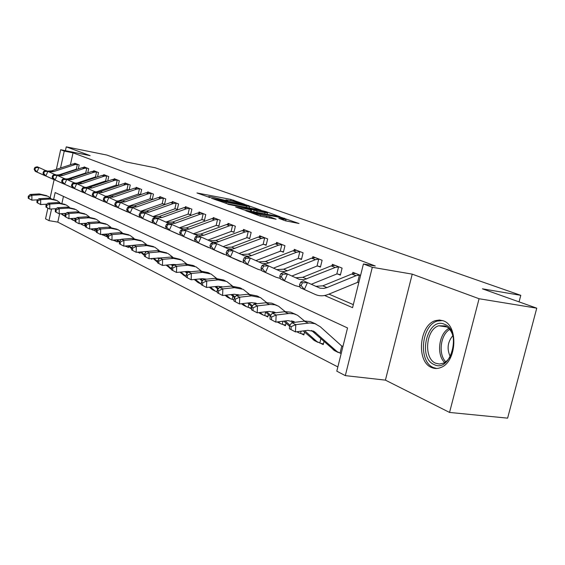 <?xml version="1.0" encoding="UTF-8"?>
<svg xmlns="http://www.w3.org/2000/svg" width="565" height="565" viewBox="0 0 565 565"><rect width="100%" height="100%" fill="white"/><g stroke="black" fill="none" stroke-linecap="round" stroke-linejoin="round"><path stroke-width="0.85" d="M244.532 204.205L230.916 199.438L196.987 192.962L210.124 197.609L208.647 196.556L211.917 197.008L227.476 200.935L225.901 199.862L231.791 200.829L244.532 204.205M443.384 320.835L439.464 320.016L435.445 320.63C419.279 324.967 416.066 361.423 431.413 367.448C434.549 368.867 437.783 368.846 441.124 367.391C456.81 361.551 458.455 325.602 443.384 320.835M285.247 220.767L299.005 223.507L281.201 217.363L245.761 210.738L259.978 216.042L276.101 219.22L269.717 216.798L260.705 214.891C254.554 213.577 251.559 212.694 251.708 212.235L277.069 216.868C283.171 218.175 286.158 219.058 286.031 219.517L278.806 218.344L285.247 220.767M536.75 308.172L507.61 418.149L449.556 412.436L479.071 298.73L536.75 308.172L482.432 288.828L520.789 295.333L155.326 167.805L126.306 161.978L106.877 155.064L66.253 146.851L90.153 155.643L60.667 149.739L64.248 151.088L73.04 152.847L375.28 265.995L363.429 263.954L372.307 267.302L345.314 375.626L336.797 371.177L347.531 327.954L55.151 192.552L53.732 199.035M479.071 298.73L412.231 274.138L372.307 267.302M261.058 210.187L245.747 204.728L211.359 198.202L227.229 203.753L261.058 210.187M266.037 211.649L280.049 216.748L244.744 210.138L235.683 207.065L251.658 209.982L247.625 208.421L227.864 204.248L263.043 210.893L266.037 211.649L265.931 212.087M66.253 146.851L65.413 150.686M73.04 152.847L70.42 164.761M68.916 171.583L68.81 172.078M328.943 294.118L353.323 304.634M74.637 163.624L74.728 163.221L79.178 164.966L78.295 168.949M83.987 167.311L84.079 166.887L88.684 168.695L87.759 172.862M96.883 177.135L96.128 176.972L96.7 177.198M93.663 171.131L93.762 170.687L98.529 172.558L97.561 176.909M107.265 181.266L106.255 181.04L107.025 181.344M103.685 175.086L103.783 174.62L108.727 176.555L107.71 181.118M118.043 185.546L116.75 185.256L117.732 185.652M114.066 179.19L114.179 178.695L119.3 180.708L118.226 185.482M129.152 189.967L127.641 189.635L128.841 190.115M124.837 183.441L124.95 182.926L130.268 185.009L129.138 190.017M140.508 194.522L138.941 194.176L140.388 194.756M136.01 187.855L136.137 187.312L141.653 189.48L140.459 194.727M152.31 199.254L150.686 198.894L152.246 199.523L153.482 194.12L147.748 191.867L147.613 192.446M164.577 204.17L162.882 203.796L164.514 204.445L165.778 198.944L159.817 196.599L159.676 197.213M177.339 209.283L175.581 208.895L177.276 209.573L178.568 203.958L172.367 201.528L172.219 202.171M190.631 214.608L188.795 214.206L190.56 214.912L191.888 209.184L185.426 206.649L185.271 207.334M204.481 220.159L202.567 219.736L204.403 220.477L205.766 214.629L199.035 211.988L198.866 212.715M218.923 225.951L216.925 225.506L218.846 226.282L220.244 220.308L213.217 217.553L213.04 218.33M234.002 231.989L231.911 231.53L233.917 232.335L235.358 226.24L228.02 223.359L227.829 224.192M249.758 238.303L247.576 237.823L249.666 238.663L251.15 232.434L243.48 229.425L243.275 230.315M266.235 244.906L263.954 244.405L266.143 245.288L267.669 238.917L259.646 235.767L259.42 236.714M283.489 251.821L281.095 251.291L283.39 252.216L284.965 245.704L276.56 242.406L276.313 243.423M301.576 259.06L299.062 258.516L301.47 259.483L303.087 252.816L294.28 249.356L294.012 250.457M320.553 266.666L317.911 266.087L320.44 267.104L322.114 260.274L312.869 256.651L312.579 257.831M340.483 274.647L337.715 274.046L340.37 275.113L342.093 268.114L332.382 264.307L332.065 265.585M352.546 273.75L352.892 272.351L360.59 275.374M59.629 213.782L57.8 222.123L337.856 366.925M63.457 196.394L61.981 203.096M96.361 231.17L95.104 230.901L96.361 231.523M106.799 236.318L105.351 236.008L106.721 236.686L106.962 235.598M117.485 241.622L115.98 241.304L117.4 242.011L117.661 240.852M128.573 247.131L127.012 246.799L128.481 247.534L128.756 246.298M140.085 252.852L138.46 252.506L139.993 253.268L140.29 251.955M150.657 258.586L151.957 259.229L152.133 258.452M234.03 299.817L232.914 299.577L234.023 300.128M251.143 308.01L248.861 307.53L251.001 308.596L251.538 306.343M267.944 316.351L265.557 315.849L267.796 316.965L268.375 314.543M285.551 325.087L283.051 324.564L285.396 325.73L286.024 323.131M304.019 334.254L301.392 333.71L303.85 334.932L304.542 332.128M323.42 343.88L320.659 343.308L323.244 344.594L323.992 341.564M342.934 346.472L341.458 345.787L320.256 326.725L315.058 323.71L309.662 322.975L295.799 324.656L295.439 331.916L289.407 328.766L291.01 329.565L291.145 326.655L289.548 325.864L289.407 328.766M519.073 301.872L520.789 295.333M412.231 274.138L385.415 380.132L449.556 412.436M385.415 380.132L345.314 375.626M57.8 222.123L48.993 220.647L45.539 218.846L47.877 208.153M324.621 295.502L352.567 307.671L363.429 263.954M64.248 151.088L60.54 167.996M50.158 197.757L54.106 179.705M56.373 169.352L60.667 149.739M51.549 208.986L48.993 220.647M247.308 205.406L215.223 199.177L226.374 202.256L246.524 206.105L249.61 206.529L247.308 205.406M264.978 212.56L267.52 212.906C267.605 212.468 264.71 211.621 258.834 210.357L250.267 208.923L257.117 211.07L264.978 212.56L264.653 213.895M37.799 199.805L31.894 200.165L28.25 198.251L28.935 198.597L28.935 196.648L28.25 196.309L28.25 198.251M28.25 196.309L30.178 194.452L39.303 193.915L46.831 195.723M30.178 194.452L31.894 195.299L41.047 194.756L47.969 196.267L50.765 198.266M65.003 216.169L61.627 213.648M63.195 215.265L60.963 213.69M56.041 209.008L55.688 208.711M55.716 209.34L55.017 208.76M28.935 196.648L31.894 195.299L31.894 200.165L28.935 198.597M58.096 175.15L76.282 169.196L77.349 164.373L74.827 164.655L53.611 171.598L49.042 171.873M77.349 164.373L75.491 163.645L72.984 163.928L51.825 170.842L47.396 171.138M34.952 167.367L34.14 169.168L34.832 169.472L35.651 167.664L34.952 167.367L37.233 166.788L38.985 167.537L36.944 172.057L46.563 176.315M45.836 170.651L38.985 167.537L35.651 167.664M34.832 169.472L36.944 172.057L35.2 171.294L45.179 175.786M76.911 169.246L76.282 169.196M35.2 171.294L34.14 169.168M46.923 204.163L40.673 204.551L36.951 202.602L37.664 202.955L37.664 200.978L36.958 200.624L36.951 202.602M36.958 200.624L38.9 198.732L48.152 198.167L55.822 200.01M38.9 198.732L40.68 199.6L49.96 199.035L56.973 200.561L59.883 202.651M75.06 221.056L71.19 218.542M72.334 219.82L70.505 218.591M65.632 213.909L65.039 213.415M65.293 214.255L64.339 213.464M37.664 200.978L40.68 199.6L40.673 204.551L37.664 202.955M56.387 208.669L49.762 209.099L45.97 207.108L46.704 207.475L46.711 205.462L45.977 205.095L45.97 207.108M45.977 205.095L47.933 203.16L57.319 202.574L65.137 204.452M47.933 203.16L49.784 204.064L59.191 203.471L66.303 205.003L69.333 207.2M85.223 225.972L83.239 225.266L81.113 223.62M81.791 224.538L80.4 223.676M75.576 219.008L74.728 218.295M75.23 219.361L74.008 218.344M84.602 225.809L84.962 224.192M46.711 205.462L49.784 204.064L49.762 209.099L46.704 207.475M66.197 213.337L59.191 213.81L55.313 211.776L56.076 212.157L56.083 210.109L55.321 209.735L55.313 211.776M55.321 209.735L57.298 207.751L66.818 207.136L74.785 209.05M57.298 207.751L59.212 208.69L68.753 208.068L75.964 209.615L79.121 211.917M95.104 230.901L91.403 228.903M91.587 229.425L90.718 228.952M85.901 224.305L84.778 223.359M85.548 224.679L84.03 223.408M94.475 230.739L94.856 229.03M56.083 210.109L59.212 208.69L59.191 213.81L56.076 212.157M67.08 179.14L85.718 172.989L86.798 168.088L84.249 168.377L62.736 175.475L58.124 175.764M86.798 168.088L85.322 167.374L82.335 167.621L60.886 174.684L56.401 174.995M43.802 171.181L42.968 173.024L43.689 173.335L44.522 171.492L43.802 171.181L46.104 170.588L47.912 171.364L45.836 175.962L55.596 180.277M55.017 174.592L47.912 171.364L44.522 171.492M43.689 173.335L45.836 175.962L44.035 175.171L54.184 179.741M86.353 173.038L85.718 172.989M44.035 175.171L42.968 173.024M76.409 183.258L95.478 176.916L96.594 171.93L94.002 172.226L72.186 179.479L67.532 179.79M96.594 171.93L95.047 171.195L92.024 171.442L70.265 178.667L65.717 178.992M52.962 175.136L52.121 177.007L52.863 177.332L53.71 175.461L52.962 175.136L55.285 174.521L57.164 175.327L55.052 180.009L64.954 184.388M64.523 178.674L57.164 175.327L53.71 175.461M52.863 177.332L55.052 180.009L53.181 179.19L63.506 183.837M96.128 176.972L95.478 176.916M53.181 179.19L52.121 177.007M86.099 187.524L105.599 180.984L106.729 175.913L104.108 176.216L81.974 183.632L77.285 183.964M106.729 175.913L105.118 175.143L102.053 175.404L79.99 182.792L75.378 183.131M62.461 179.239L61.599 181.146L62.376 181.478L63.238 179.571L62.461 179.239L64.806 178.604L66.755 179.437L64.601 184.204L74.658 188.646M74.389 182.912L66.755 179.437L63.238 179.571M62.376 181.478L64.601 184.204L62.666 183.35L73.168 188.081M106.255 181.04L105.599 180.984M62.666 183.35L61.599 181.146M76.381 218.182L68.958 218.697L65.003 216.621L65.794 217.017L65.808 214.933L65.017 214.538L65.003 216.621M65.017 214.538L67.009 212.511L76.663 211.861L84.785 213.817M67.009 212.511L69.001 213.485L78.676 212.828L85.986 214.389L89.284 216.812M105.351 236.008L102.088 234.39M101.735 234.496L103.317 235.28M96.629 229.814L95.203 228.62M96.375 230.301L94.433 228.677M104.709 235.838L105.09 234.157M65.808 214.933L69.001 213.485L68.958 218.697L65.794 217.017M96.17 191.938L116.086 185.2L117.245 180.037L114.582 180.355L92.13 187.94L87.391 188.293M117.245 180.037L115.564 179.239L112.456 179.515L90.068 187.072L85.393 187.418M84.736 187.276L84.199 187.114M72.313 183.491L71.437 185.433L72.235 185.779L73.111 183.837L72.313 183.491L74.679 182.834L76.699 183.696L74.502 188.555L84.715 193.061M84.623 187.305L76.699 183.696L73.111 183.837M72.235 185.779L74.502 188.555L72.497 187.672L83.189 192.481M116.75 185.256L116.086 185.2M72.497 187.672L71.437 185.433M444.457 324.261C462.163 330.363 450.969 373.564 434.104 364.559C417.132 357.772 427.663 316.471 444.457 324.261M453.335 337.609C452 331.655 449.302 327.764 445.248 325.934L438.737 325.779C425.805 329.36 423.362 358.493 435.664 363.217L439.429 364.044L443.306 363.196C446.541 361.727 449.175 358.93 451.209 354.806M442.614 320.553L437.324 321.061C421.257 325.362 418.072 361.551 433.341 367.533L436.66 368.493M450.256 356.579C446.703 349.001 447.565 342.016 452.848 335.638M86.961 223.203L79.1 223.768L75.053 221.642L75.88 222.052L75.894 219.933L75.074 219.524L75.053 221.642M75.074 219.524L77.087 217.447L86.883 216.769L95.167 218.768M77.087 217.447L79.149 218.457L88.973 217.772L96.382 219.347L99.821 221.89M115.98 241.304L113.198 240.097M107.788 235.556L106.029 234.087M107.661 236.184L105.231 234.143M115.331 241.135L115.606 239.906M75.894 219.933L79.149 218.457L79.1 223.768L75.88 222.052M97.957 228.408L89.637 229.03L85.499 226.862L86.353 227.285L86.374 225.124L85.52 224.701L85.499 226.862M85.52 224.701L87.554 222.582L97.491 221.868L105.945 223.91M87.554 222.582L89.694 223.627L99.659 222.907L107.173 224.496L110.775 227.165M127.012 246.799L124.914 246.058M119.42 241.566L117.287 239.772M119.406 242.321L116.454 239.835M126.348 246.63L126.511 245.895M86.374 225.124L89.694 223.627L89.637 229.03L86.353 227.285M109.391 233.825L100.584 234.503L96.347 232.286L97.237 232.731L97.265 230.527L96.375 230.089L96.347 232.286M96.375 230.089L98.43 227.907L108.508 227.158L117.139 229.242M98.43 227.907L100.655 229.002L110.768 228.246L118.389 229.842L122.153 232.66M138.46 252.506L137.316 252.195M131.652 247.943L128.989 245.69M131.638 248.734L128.121 245.761M97.265 230.527L100.655 229.002L100.584 234.503L97.237 232.731M152.056 258.798L150.926 258.558M121.298 239.454L111.969 240.196L107.633 237.922L108.558 238.388L108.586 236.142L107.668 235.683L107.633 237.922M107.668 235.683L109.737 233.451L119.971 232.66L128.785 234.793M109.737 233.451L112.054 234.588L122.315 233.79L130.049 235.4L133.997 238.374M144.407 254.603L141.172 251.863M144.393 255.429L140.268 251.941M133.149 245.916L132.542 245.401M108.586 236.142L112.054 234.588L111.969 240.196L108.558 238.388M133.7 245.302L123.82 246.121L119.377 243.798L120.338 244.278L120.38 241.989L119.42 241.509L119.377 243.798M119.42 241.509L121.503 239.221L131.899 238.388L140.904 240.57M121.503 239.221L123.919 240.4L134.343 239.567L142.182 241.184L146.321 244.327M157.699 262.372L152.924 258.382M157.713 261.574L153.864 258.297M146.25 251.828L145.819 251.46M145.805 252.336L144.873 251.545M120.38 241.989L123.919 240.4L123.82 246.121L120.338 244.278M106.644 196.507L126.963 189.579L128.149 184.317L125.444 184.642L102.661 192.411L97.886 192.778M128.149 184.317L126.391 183.491L123.241 183.773L100.528 191.507L95.782 191.874M95.464 191.81L94.581 191.563M82.532 187.905L81.642 189.882L82.476 190.243L83.366 188.265L82.532 187.905L84.919 187.22L87.017 188.117L84.785 193.068L95.153 197.644M95.252 191.867L87.017 188.117L83.366 188.265M82.476 190.243L84.785 193.068L82.695 192.149L93.585 197.051M127.641 189.635L126.963 189.579M82.695 192.149L81.642 189.882M117.534 201.253L138.248 194.12L139.463 188.759L136.73 189.098L113.6 197.051L108.777 197.439M139.463 188.759L137.627 187.898L134.435 188.194L111.383 196.112L105.365 196.189M93.154 192.488L92.243 194.501L93.112 194.876L94.016 192.863L93.154 192.488L95.563 191.782L97.738 192.714L95.464 197.757L105.994 202.404M106.298 196.613L97.738 192.714L94.016 192.863M93.112 194.876L95.464 197.757L93.296 196.804L104.384 201.797M138.941 194.176L138.248 194.12M93.296 196.804L92.243 194.501M128.862 206.176L149.979 198.838L151.222 193.378L148.447 193.724L124.971 201.874L120.07 202.284M151.222 193.378L149.294 192.474L146.067 192.785L122.662 200.9L116.567 200.992M104.186 197.249L103.261 199.304L104.158 199.699L105.09 197.637L104.186 197.249L106.616 196.514L108.883 197.489L106.559 202.63L117.259 207.348M117.781 201.55L108.883 197.489L105.09 197.637M104.158 199.699L106.559 202.63L104.306 201.641L115.606 206.726M150.686 198.894L149.979 198.838M104.306 201.641L103.261 199.304M140.664 211.282L162.169 203.739L163.44 198.174L160.622 198.534L136.787 206.889L131.815 207.313M129.745 206.684L120.472 202.454L118.106 207.701L128.975 212.496M163.44 198.174L161.428 197.234L158.151 197.559L134.385 205.872L128.22 205.985M115.67 202.206L118.113 201.444L120.472 202.454L116.602 202.609L115.67 202.206L114.723 204.297L115.656 204.707L116.602 202.609M115.656 204.707L118.106 207.701L115.761 206.67L127.28 211.854M162.882 203.796L162.169 203.739M115.761 206.67L114.723 204.297M165.835 222.109L188.046 214.149L189.388 208.358L190.123 208.492L187.17 207.334L183.809 207.687L159.295 216.444L152.967 216.6L174.846 208.838L176.153 203.167L173.293 203.541L149.089 212.115L144.04 212.553M142.211 212.03L132.535 207.623L130.127 212.984L141.172 217.85M176.153 203.167L174.041 202.185L170.722 202.524L146.589 211.049L140.339 211.19M127.612 207.362L130.084 206.571L132.535 207.623L128.594 207.786L127.612 207.362L126.652 209.502L127.626 209.926L128.594 207.786M127.626 209.926L130.127 212.984L127.683 211.91L139.428 217.193M175.581 208.895L174.846 208.838M127.683 211.91L126.652 209.502M148.101 251.361L136.165 252.294L131.617 249.907L132.62 250.408L132.662 248.077L131.659 247.583L131.617 249.907M131.659 247.583L133.764 245.231L144.315 244.355L153.518 246.587M133.764 245.231L136.278 246.46L146.865 245.577L154.817 247.209L159.168 250.528M171.329 269.208L166.11 265.105M171.612 268.869L167.092 265.013M159.464 258.516L158.709 257.866M159.005 259.045L157.72 257.951M132.662 248.077L136.278 246.46L136.165 252.294L132.62 250.408M189.388 208.358L186.485 208.746L161.901 217.546L156.78 218.012M155.227 217.596L145.106 213.012L142.648 218.478L153.871 223.422M140.064 212.737L142.557 211.917L145.106 213.012L141.081 213.174L140.064 212.737L139.082 214.919L140.099 215.364L141.081 213.174M140.099 215.364L142.648 218.478L140.099 217.363L152.077 222.758M188.795 214.206L188.046 214.149M140.099 217.363L139.082 214.919M162.091 257.831L149.04 258.728L144.372 256.284L145.417 256.807L145.466 254.427L144.421 253.911L144.372 256.284M144.421 253.911L146.547 251.496L157.261 250.57L166.675 252.859M146.547 251.496L149.167 252.781L159.916 251.849L167.989 253.487L172.558 257.004M186.139 276.504L180.899 272.033M184.621 275.84L179.875 272.132M173.264 265.501L172.141 264.547M172.784 266.073L171.11 264.646M145.466 254.427L149.167 252.781L149.04 258.728L145.417 256.807M179.253 227.85L201.804 219.679L203.181 213.775L200.236 214.177L175.256 223.217L170.051 223.705M168.829 223.401L158.221 218.627L155.707 224.213L167.12 229.235M203.181 213.775L200.85 212.701L197.439 213.076L172.544 222.059L166.131 222.243M153.044 218.337L155.552 217.49L158.221 218.627L154.104 218.796L153.044 218.337L152.042 220.569L153.101 221.028L154.104 218.796M153.101 221.028L155.707 224.213L153.044 223.048L165.27 228.55M202.567 219.736L201.804 219.679M153.044 223.048L152.042 220.569M176.414 264.618L173.377 264.434L162.473 265.444L157.684 262.937L158.772 263.481L158.829 261.051L157.741 260.514L157.684 262.937M157.741 260.514L159.881 258.028L170.764 257.061L180.397 259.406M159.881 258.028L162.614 259.37L173.54 258.389L181.732 260.041L186.535 263.77M201.352 284.188L195.313 279.378M198.47 282.747L194.247 279.484M187.679 272.824L186.175 271.525M187.185 273.425L185.094 271.631M158.829 261.051L162.614 259.37L162.473 265.444L158.772 263.481M193.251 233.839L216.148 225.449L217.56 219.418L214.573 219.841L189.19 229.129L183.907 229.637M183.067 229.454L171.901 224.496L169.331 230.202L180.941 235.301M217.56 219.418L215.117 218.295L211.656 218.69L186.358 227.921L179.868 228.133M166.59 224.185L169.119 223.302L171.901 224.496L167.699 224.665L166.59 224.185L165.566 226.466L166.675 226.946L167.699 224.665M166.675 226.946L169.331 230.202L166.562 228.987L179.034 234.602M216.925 225.506L216.148 225.449M166.562 228.987L165.566 226.466M191.253 271.716L187.587 271.391L176.499 272.457L171.591 269.886L172.728 270.451L172.791 267.972L171.654 267.407L171.591 269.886M171.654 267.407L173.808 264.858L184.868 263.834L193.159 265.486L194.727 266.235M173.808 264.858L176.668 266.256L187.764 265.225L196.076 266.878L201.14 270.84M217.299 291.893L215.329 291.166L210.385 287.062M212.92 289.958L209.269 287.182M202.764 280.494L200.829 278.828M202.249 281.137L199.699 278.94M216.904 291.787L217.596 288.849M172.791 267.972L176.668 266.256L176.499 272.457L172.728 270.451M207.864 240.097L231.12 231.473L232.575 225.315L229.538 225.753L203.746 235.301L198.379 235.838M197.983 235.76L186.196 230.619L183.569 236.453L195.419 241.658M232.575 225.315L230.004 224.136L226.494 224.545L200.787 234.044L194.205 234.284M180.744 230.294L183.286 229.369L186.196 230.619L181.902 230.795L180.744 230.294L179.691 232.625L180.849 233.126L181.902 230.795M180.849 233.126L183.569 236.453L180.673 235.181L193.414 240.923M231.911 231.53L231.12 231.473M180.673 235.181L179.691 232.625M206.691 279.152L202.432 278.665L191.168 279.788L186.125 277.147L187.312 277.747L187.389 275.212L186.196 274.618L186.125 277.147M186.196 274.618L188.364 271.991L199.607 270.91L208.019 272.577L209.7 273.375M188.364 271.991L191.358 273.46L202.63 272.365L211.077 274.032L216.416 278.241M232.914 299.577L230.548 298.758L226.162 295.121M228.013 297.487L224.99 295.248M218.563 288.553L216.155 286.469M218.026 289.231L214.975 286.589M232.144 299.386L232.879 296.272M187.389 275.212L191.358 273.46L191.168 279.788L187.312 277.747M223.14 246.637L246.764 237.766L248.261 231.466L245.175 231.925L216.678 242.35L212.165 241.997L201.147 237.025L198.456 242.992L210.837 248.367M248.261 231.466L245.549 230.238L241.989 230.668L215.858 240.443L209.198 240.704M195.539 236.679L198.103 235.718L201.147 237.025L196.754 237.201L195.539 236.679L194.466 239.066L195.681 239.588L196.754 237.201M195.681 239.588L198.456 242.992L195.426 241.665L208.45 247.527M247.576 237.823L246.764 237.766M195.426 241.665L194.466 239.066M222.215 287.006L221.664 286.561M222.794 286.949L217.97 286.278L206.522 287.465L201.338 284.753L202.581 285.374L202.666 282.79L201.415 282.168L201.338 284.753M201.415 282.168L203.598 279.463L215.025 278.319L223.571 279.986L225.371 280.847M203.598 279.463L206.734 280.996L218.196 279.837L226.763 281.511L232.406 285.989M248.861 307.53L246.46 306.696L242.682 303.582M243.79 305.361L241.46 303.723M235.125 297.013L232.201 294.471M234.574 297.734L230.965 294.605M248.077 307.332L248.868 304.012M202.666 282.79L206.734 280.996L206.522 287.465L202.581 285.374M239.129 253.473L263.128 244.341L264.66 237.907L261.531 238.381L232.554 249.123L227.978 248.777L216.791 243.727L214.043 249.843L226.989 255.38M264.66 237.907L261.807 236.615L258.198 237.067L231.629 247.131L224.884 247.435M211.028 243.367L213.605 242.364L216.791 243.727L212.299 243.911L211.028 243.367L209.933 245.803L211.197 246.354L212.299 243.911M211.197 246.354L214.043 249.843L210.865 248.445L224.178 254.441M263.954 244.405L263.128 244.341M210.865 248.445L209.933 245.803M238.783 295.22L237.943 294.513M239.617 295.128L234.249 294.252L222.61 295.509L217.271 292.712L218.577 293.369L218.669 290.721L217.363 290.071L217.271 292.712M217.363 290.071L219.559 287.281L231.17 286.074L239.85 287.747L241.785 288.673M219.559 287.281L222.843 288.892L234.496 287.67L243.197 289.344L249.165 294.125M265.557 315.849L263.113 315.002L260.013 312.466M260.303 313.596L258.735 312.622M252.513 305.919L249.017 302.868M251.934 306.689L247.724 303.017M264.752 315.644L265.606 312.113M218.669 290.721L222.843 288.892L222.61 295.509L218.577 293.369M256.164 303.843L255.006 302.847M256.369 303.306L251.312 302.607L239.482 303.942L233.988 301.067L235.358 301.752L235.464 299.047L234.087 298.369L233.988 301.067M234.087 298.369L236.297 295.488L248.106 294.203L256.913 295.883L258.996 296.872M236.297 295.488L239.744 297.176L251.587 295.876L260.423 297.557L266.744 302.663M283.051 324.564L280.565 323.71L278.213 321.824M277.599 322.227L277.062 321.965M270.783 315.305L266.659 311.689M270.183 316.132L265.303 311.852M282.225 324.359L282.987 321.238M235.464 299.047L239.744 297.176L239.482 303.942L235.358 301.752M274.421 312.911L272.909 311.598M275.685 312.763L269.23 311.386L257.202 312.798L251.538 309.839L252.979 310.559L253.092 307.791L251.651 307.07L251.538 309.839M251.651 307.07L253.869 304.104L266.553 302.678L271.822 303.193L277.055 305.488M253.869 304.104L257.492 305.877L270.218 304.436L274.865 304.789L278.51 306.181L285.212 311.647M301.392 333.71L298.871 332.841L297.338 331.676M290.007 325.207L285.198 320.962M289.534 326.224L283.764 321.139M300.552 333.498L301.117 331.189M253.092 307.791L257.492 305.877L257.202 312.798L252.979 310.559M293.623 322.46L291.731 320.793M295.064 322.283L288.065 320.609L275.826 322.114L269.985 319.055L271.504 319.818L271.631 316.979L270.112 316.231L269.985 319.055M270.112 316.231L272.344 313.158L285.24 311.64L290.594 312.148L296.039 314.536M272.344 313.158L276.151 315.023L289.096 313.49L293.814 313.829L297.515 315.242L304.634 321.097M320.659 343.308L316.979 341.634L304.69 330.73M314.769 340.773L303.179 330.928M319.797 343.096L320.863 338.781M271.631 316.979L276.151 315.023L275.826 322.114L271.504 319.818M334.784 350.759L311.527 330.469M340.907 353.4L337.178 351.698L314.154 331.471L307.89 330.32L295.439 331.916L291.01 329.565M289.548 325.864L291.78 322.686L304.902 321.075L310.34 321.57L316.019 324.063M291.78 322.686L295.799 324.656L291.145 326.655M340.031 353.182L341.804 346.034M255.867 260.635L280.254 251.234L281.836 244.652L278.651 245.146L251.545 255.585L248.593 256.291L243.988 255.684L233.19 250.754L230.379 257.011L243.925 262.718M281.836 244.652L278.828 243.296L275.162 243.769L248.148 254.144L241.312 254.476M227.257 250.373L229.849 249.327L233.19 250.754L228.592 250.945L227.257 250.373L226.134 252.866L227.462 253.445L228.592 250.945M227.462 253.445L230.379 257.011L227.045 255.549L240.662 261.68M281.095 251.291L280.254 251.234M227.045 255.549L226.134 252.866M273.425 268.149L298.2 258.452L299.831 251.715L296.604 252.23L266.631 263.657L261.906 263.325L250.387 258.127L247.505 264.54L257.944 269.279L261.701 270.402M299.831 251.715L296.653 250.288L292.945 250.789L265.465 261.489L258.537 261.856M244.285 257.718L246.884 256.623L250.387 258.127L245.683 258.318L244.285 257.718L243.134 260.274L244.525 260.889L245.683 258.318M244.525 260.889L247.505 264.54L244.016 263.007L257.944 269.279M299.062 258.516L298.2 258.452M244.016 263.007L243.134 260.274M291.851 276.031L317.036 266.023L318.716 259.13L315.432 259.667L287.38 270.79L284.329 271.553L280.141 271.151L268.46 265.868L265.508 272.443L276.094 277.253L280.395 278.46M318.716 259.13L315.355 257.626L311.59 258.156L283.637 269.201L276.617 269.611M262.16 265.437L264.773 264.293L268.46 265.868L263.629 266.066L262.16 265.437L260.981 268.057L262.45 268.7L263.629 266.066M262.45 268.7L265.508 272.443L261.835 270.833L276.094 277.253M317.911 266.087L317.036 266.023M261.835 270.833L260.981 268.057M311.216 284.308L336.811 273.983L338.555 266.913L335.214 267.478L304.189 279.682L299.316 279.371L287.458 274.011L284.428 280.756L295.177 285.636L300.072 286.907M338.555 266.913L334.996 265.331L331.175 265.889L302.734 277.302L295.629 277.761M280.96 273.552L283.581 272.351L287.458 274.011L282.507 274.216L280.96 273.552L279.753 276.243L281.299 276.914L282.507 274.216M281.299 276.914L284.428 280.756L280.565 279.061L295.177 285.636M337.715 274.046L336.811 273.983M280.565 279.061L279.753 276.243M326.973 287.585L323.816 288.418L320.087 288.192L307.466 282.585L304.358 289.506L315.263 294.464C319.359 296.244 323.667 296.23 328.194 294.429L357.617 282.345L359.411 275.106L356.021 275.699L326.973 287.585L322.827 285.826L315.63 286.335M300.757 282.09L303.377 280.833L307.466 282.585L302.388 282.797L300.757 282.09L299.514 284.859L301.145 285.565L302.388 282.797M301.145 285.565L304.358 289.506L300.29 287.719L315.263 294.464M358.535 282.415L357.617 282.345M359.411 275.106L355.646 273.432L351.776 274.018L322.827 285.826M300.29 287.719L299.514 284.859M230.64 200.61L230.916 199.438M233.514 201.182L233.755 200.158M248.565 205.851L248.656 205.462M215.265 199.72L215.364 199.297M216.805 200.278L216.904 199.855M226.085 203.506L226.374 202.256M246.227 207.362L246.524 206.105M250.352 211.197L250.669 209.848M262.951 211.275L263.043 210.893M250.168 209.34L250.267 208.923M253.713 211.833L254.081 210.3M256.8 212.412L257.117 211.07M283.312 220.075L283.524 219.178M260.394 216.183L260.705 214.891M266.235 217.426L266.581 215.999M269.427 218.026L269.717 216.798M281.102 217.758L281.201 217.363M284.174 218.591L284.28 218.147M39.303 193.915L41.047 194.756M61.853 214.432L63.654 215.329M53.611 171.598L51.825 170.842M74.827 164.655L72.984 163.928M48.152 198.167L49.96 199.035M70.978 218.98L72.836 219.912M57.319 202.574L59.191 203.471M80.421 223.691L82.349 224.651M66.818 207.136L68.753 208.068M90.944 228.938L92.194 229.56M62.736 175.475L60.886 174.684M84.249 168.377L82.335 167.621M72.186 179.479L70.265 178.667M94.002 172.226L92.024 171.442M81.974 183.632L79.99 182.792M104.108 176.216L102.053 175.404M76.663 211.861L78.676 212.828M101.905 234.404L102.399 234.652M92.13 187.94L90.068 187.072M114.582 180.355L112.456 179.515M444.648 362.504C436.194 354.862 438.85 333.555 448.864 328.442M449.733 329.423C440.474 334.628 438.03 354.248 445.729 361.784M86.883 216.769L88.973 217.772M97.491 221.868L99.659 222.907M108.508 227.158L110.768 228.246M119.971 232.66L122.315 233.79M131.899 238.388L134.343 239.567M157.077 261.906L157.699 262.216M102.661 192.411L100.528 191.507M125.444 184.642L123.241 183.773M113.6 197.051L111.383 196.112M136.73 189.098L134.435 188.194M124.971 201.874L122.662 200.9M148.447 193.724L146.067 192.785M136.787 206.889L134.385 205.872M160.622 198.534L158.151 197.559M149.089 212.115L146.589 211.049M173.293 203.541L170.722 202.524M144.315 244.355L146.865 245.577M169.811 268.255L171.605 269.152M161.901 217.546L159.295 216.444M186.485 208.746L183.809 207.687M157.261 250.57L159.916 251.849M183.081 274.873L185.8 276.228M175.256 223.217L172.544 222.059M200.236 214.177L197.439 213.076M170.764 257.061L173.54 258.389M196.91 281.766L199.749 283.185M189.19 229.129L186.358 227.921M214.573 219.841L211.656 218.69M184.868 263.834L187.764 265.225M211.338 288.962L214.305 290.438M203.746 235.301L200.787 234.044M229.538 225.753L226.494 224.545M199.607 270.91L202.63 272.365M226.41 296.477L229.51 298.023M218.959 241.756L215.858 240.443M245.175 231.925L241.989 230.668M215.025 278.319L218.196 279.837M242.166 304.33L245.408 305.947M234.871 248.508L231.629 247.131M261.531 238.381L258.198 237.067M238.451 294.93L238.995 295.191M231.17 286.074L234.496 287.67M258.777 312.615L262.047 314.246M255.465 303.228L256.616 303.793M248.106 294.203L251.587 295.876M277.436 321.916L279.484 322.94M273.326 311.944L275.134 312.826M265.875 302.741L269.533 304.5M297.077 331.704L297.776 332.058M292.084 321.097L294.626 322.332M284.548 311.711L288.397 313.561M313.059 339.678L316.979 341.634M311.824 330.723L315.892 332.707M304.203 321.146L308.257 323.095M333.053 349.643L337.178 351.698M251.545 255.585L248.148 254.144M278.651 245.146L275.162 243.769M269.025 263L265.465 261.489M296.604 252.23L292.945 250.789M287.38 270.79L283.637 269.201M315.432 259.667L311.59 258.156M306.675 278.976L302.734 277.302M335.214 267.478L331.175 265.889M356.021 275.699L351.776 274.018M435.445 320.63L437.649 320.962M225.746 200.519L225.852 200.095M208.492 197.227L208.598 196.79M215.11 199.664L215.209 199.233M249.271 207.941L249.61 206.529M251.326 211.381L251.658 209.982M267.167 214.368L267.52 212.906M249.921 209.255L250.02 208.824M285.699 220.915L286.031 219.517M251.538 212.963L251.651 212.482M62.729 215.032L64.53 215.929M71.861 219.587L73.725 220.52M81.311 224.305L83.239 225.266M91.099 229.185L93.098 230.181M447.205 327.015L438.737 325.779M113.007 240.111L113.918 240.57M170.8 268.947L171.605 269.35M184.077 275.572L186.139 276.596M197.92 282.479L200.759 283.891M212.369 289.683L215.329 291.166M227.455 297.211L230.548 298.758M243.218 305.079L246.46 306.696M239.221 294.951L239.595 295.128M259.723 313.307L263.113 315.002M277.069 321.958L280.565 323.71M274.364 312.078L275.31 312.537M296.703 331.754L298.871 332.841M293.277 321.294L294.238 321.76M314.168 340.469L318.088 342.425M313.187 330.998L314.154 331.471M334.176 350.455L338.301 352.511"/></g></svg>
